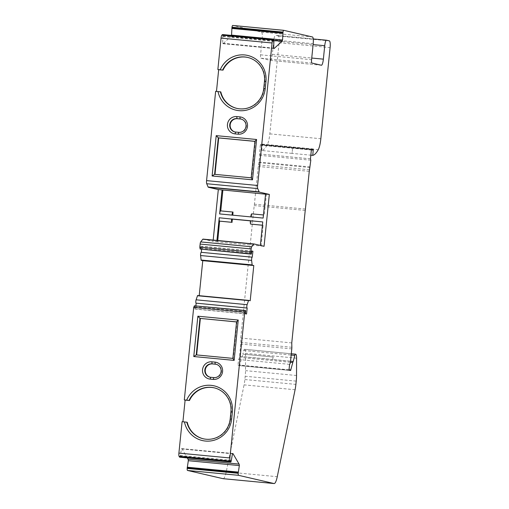<?xml version="1.0" encoding="UTF-8"?>
<svg xmlns="http://www.w3.org/2000/svg" width="509" height="509" viewBox="0 0 509 509"><rect width="100%" height="100%" fill="white"/><g stroke="black" fill="none" stroke-linecap="round" stroke-linejoin="round"><path stroke-width="0.38" stroke-dasharray="2.54 1.91" d="M232.81 453.5L181.789 448.633A3.219 0.694 -84.6 0 0 181.452 448.938L180.294 455.981L231.315 460.849M180.409 455.453L231.43 460.321M197.587 295.519L199.21 295.672M252.324 257.204L201.214 252.318M200.279 249.276L200.826 246.133L201.914 246.388L201.609 249.397M213.182 240.076L213.048 241.425L203.053 239.109M215.651 91.302L216.478 91.378M222.573 34.561A2.577 0.554 -84.6 0 1 222.891 35.407L273.912 40.268M231.468 35.414A3.219 0.694 -84.6 0 1 231.003 36.419L223.133 43.621A3.219 0.694 -84.6 0 1 222.961 43.691A3.219 0.694 -84.6 0 1 222.662 43.246L222.891 35.407M321.402 65.247L270.381 60.38A6.439 1.381 95.4 0 1 270.343 60.374L260.907 58.191A3.219 0.694 -84.6 0 1 260.557 54.832L262.18 38.824A6.439 1.381 -84.6 0 0 261.473 32.105L232.708 25.45M270.381 60.38A6.439 1.381 95.4 0 0 272.353 54.285L273.715 40.841A5.796 1.241 -84.6 0 1 275.49 35.356A5.796 1.241 -84.6 0 1 275.522 35.356L313.245 38.958L275.49 35.356M312.984 149.169L292.637 147.228L292.102 153.4L261.747 150.505A61.163 13.126 -84.6 0 0 267.225 144.861A12.878 2.761 -84.6 0 0 269.827 133.867L279.085 42.737A6.439 1.381 -84.6 0 0 278.378 36.018L275.522 35.356M261.747 150.505L262.275 144.333L261.531 145.262L260.392 144.671L259.45 153.96L259.794 155.347L258.502 164.903A3.219 0.694 95.4 0 0 258.248 166.481L254.417 204.192A3.219 0.694 -84.6 0 1 254.207 205.572L240.751 338.046L240.84 342.411A3.219 0.694 -84.6 0 1 240.763 344.033L239.51 356.427A3.219 0.694 -84.6 0 1 238.575 359.475L237.983 365.252L239.58 365.621L241.775 357.674A3.219 0.694 -84.6 0 1 242.208 356.593L242.844 354.13L273.206 357.025L272.57 359.488L242.208 356.593M244.454 349.289A3.219 0.694 -84.6 0 1 244.473 349.289L291.288 353.755L244.454 349.289A3.219 0.694 -84.6 0 0 243.779 350.523L242.844 354.13L273.206 357.025L272.57 359.488L290.537 361.199M295.723 354.207L244.473 349.289M244.708 349.346A6.439 1.381 -84.6 0 1 245.561 353.322L245.516 370.641A12.878 2.761 -84.6 0 1 245.204 376.253L244.874 379.529A12.878 2.761 -84.6 0 1 244.072 384.874L295.086 389.741M223.184 478.683A12.878 2.761 -84.6 0 0 226.238 471.843L244.072 384.874M181.789 448.633A3.219 0.694 -84.6 0 1 181.974 448.785L187.293 457.915M179.671 457.184A2.577 0.554 -84.6 0 0 180.116 456.522L180.294 455.981M182.088 421.687L182.916 421.77M194.54 305.635L194.451 308.88L195.539 309.135L195.882 305.763M216.465 91.486L220.811 91.9M264.063 246.292L260.309 245.93L260.36 245.433M217.763 240.515L217.617 241.972L260.309 245.93M217.617 241.972L213.048 241.425M216.936 240.433L216.802 241.781M250.371 220.855L251.198 220.931L250.873 224.132M250.383 220.741L251.198 220.931M262.275 144.333L292.637 147.228L292.102 153.4L310.834 155.188M245.472 313.748L194.451 308.88M250.772 216.898L232.817 215.186M231.996 215.11L232.81 215.301M251.586 217.088L251.777 213.856M236.971 108.417A22.536 22.002 -77 0 0 237.175 108.468A22.536 22.002 -77 0 0 264.158 88.604L264.877 81.561A22.536 22.002 -77 0 0 248.048 57.517A22.536 22.002 -77 0 0 247.845 57.472M234.993 131.958A6.763 6.598 -77 0 0 236.036 132.143L239.166 132.442A6.763 6.598 -77 0 0 246.362 126.779A6.763 6.598 -77 0 0 241.171 119.093M214.079 387.807L214.486 387.903A22.536 22.002 -77 0 1 231.315 411.946L230.602 418.99L230.195 418.901M203.409 438.809A22.536 22.002 -77 0 0 203.613 438.853A22.536 22.002 -77 0 0 230.602 418.99M187.248 422.292L182.903 421.878M251.91 213.888L264.279 215.065L266.392 194.26L265.564 194.177M263.134 218.081A3.219 0.694 -84.6 0 1 264.12 215.033A3.219 0.694 -84.6 0 1 264.139 215.033L264.279 215.065M289.004 370.119L237.983 365.252M289.589 364.342L238.575 359.475M310.465 158.827L259.45 153.96M311.406 149.538L260.392 144.671M296.225 381.12L245.204 376.253M291.765 342.913L240.751 338.046M305.222 210.44L254.207 205.572M254.914 141.324L255.321 141.419L254.907 141.381M214.995 174.364L251.611 177.915L255.321 141.419M214.588 174.326L214.995 174.422M210.083 377.188A6.763 6.598 -77 0 0 211.127 377.373L214.257 377.672A6.763 6.598 -77 0 0 221.453 372.009A6.763 6.598 -77 0 0 216.261 364.323M266.392 194.26L265.577 194.069M250.205 300.755L199.191 295.888M251.828 251.147L201.914 246.388M200.826 246.133L251.84 251.001M220.772 210.898L233.135 212.094M261.123 246.121L263.102 225.277A3.219 0.694 -84.6 0 1 262.746 221.924M196.245 354.888L196.659 354.926M263.236 225.309L262.409 225.232M222.662 43.246L273.683 48.113M222.961 36.553L273.976 41.42M246.553 314.002L195.539 309.135M236.564 321.942L236.978 321.981L233.275 358.476L196.652 354.983M236.57 321.885L236.978 321.981M232.868 358.381L233.275 358.476M251.204 177.819L251.611 177.915M181.452 448.938L232.473 453.805M180.116 456.522L231.137 461.389M243.779 350.523L291.161 355.047M269.827 133.867L320.842 138.734M279.085 42.737L330.099 47.604M261.473 32.105L312.488 36.972M262.18 38.824L313.2 43.691M260.557 54.832L311.572 59.699M260.907 58.191L311.928 63.059M267.225 144.861L318.246 149.729M194.667 306.781L245.682 311.642M270.343 60.374L321.364 65.241M273.715 40.841L313.105 44.595M272.353 54.285L311.743 58.045M264.877 81.561L264.47 81.465M264.158 88.604L263.751 88.509M244.874 379.529L295.888 384.39M239.166 132.442L238.759 132.346M236.036 132.143L235.629 132.047M200.61 248.239L251.631 253.107M231.315 411.946L230.908 411.857M211.127 377.373L210.72 377.284M214.257 377.672L213.85 377.576M278.378 36.018L329.393 40.885M296.582 358.19L245.561 353.322M263.102 225.277L262.415 225.213M226.238 471.843L277.259 476.71M231.003 36.419L273.937 40.516M290.385 362.313L241.775 357.674M312.94 149.296L261.919 144.429M311.374 149.881L260.538 145.033M290.588 370.488L239.567 365.621L290.594 370.488M312.774 149.799L261.753 144.931M289.036 369.814L239.847 365.125M311.362 150.015L261.524 145.262L311.362 150.015M310.668 158.872L259.654 154.004M310.808 160.214L259.794 155.347M305.432 209.059L254.417 204.192M310.134 166.914L259.113 162.047M310.032 167.544L259.011 162.683M309.517 169.771L258.502 164.903M309.262 171.348L258.248 166.481M291.854 347.278L240.84 342.411M291.784 348.9L240.763 344.033M290.524 361.295L239.51 356.427M296.531 375.508L245.516 370.641M222.955 35.999L273.976 40.866M181.974 448.785L232.6 453.614M223.133 43.621L273.829 48.457M247.641 57.422L248.048 57.517M236.768 108.372L237.175 108.468M240.967 119.042L241.374 119.131M234.789 131.914L235.196 132.009M203.206 438.764L203.613 438.853M216.058 364.272L216.465 364.361M209.88 377.144L210.287 377.239M262.141 144.098L313.162 148.965M273.982 48.559L222.961 43.691"/><path stroke-width="0.76" d="M187.293 457.915L188.056 459.22L239.071 464.087L232.995 453.653A3.219 0.694 -84.6 0 0 232.81 453.5A3.219 0.694 -84.6 0 0 232.473 453.805L231.137 461.389A2.577 0.554 -84.6 0 1 230.692 462.051A2.577 0.554 -84.6 0 1 230.545 461.93L230.106 461.179A3.219 0.694 -84.6 0 1 229.915 457.966L244.714 312.265L245.554 310.503L245.472 313.748L246.553 314.002L247.158 308.047L196.048 303.154A1.934 0.414 -84.6 0 1 195.793 301.882A1.934 0.414 -84.6 0 1 196.092 299.814L197.587 295.519L248.596 300.38M247.158 308.047L247.069 308.021A1.934 0.414 -84.6 0 1 246.808 306.749A1.934 0.414 -84.6 0 1 247.113 304.675L248.602 300.38L250.205 300.755L253.787 265.539L252.184 265.17L251.611 260.398A1.934 0.414 -84.6 0 1 251.726 258.305A1.934 0.414 -84.6 0 1 252.216 257.185A1.934 0.414 -84.6 0 1 252.229 257.185L252.928 251.249L251.84 251.001L251.293 254.137L250.829 252.076L199.814 247.209L200.158 249.047L251.179 253.908M250.829 252.076L251.147 248.939A2.392 0.515 -84.6 0 1 251.707 246.782L253.819 244.116A3.219 0.694 -84.6 0 1 254.048 243.976L203.034 239.109A3.219 0.694 -84.6 0 0 202.798 239.249L200.692 241.915A2.392 0.515 -84.6 0 0 200.132 244.078L199.814 247.209M201.214 252.318L252.209 257.179L201.201 252.318A1.934 0.414 -84.6 0 1 201.214 252.318A1.934 0.414 -84.6 0 0 200.711 253.444A1.934 0.414 -84.6 0 0 200.591 255.531L201.163 260.303L202.767 260.672L199.21 295.672M201.609 249.397L201.309 252.324M251.293 254.137L200.158 249.047M203.034 239.109A3.219 0.694 -84.6 0 1 203.053 239.109L254.029 243.976M236.971 108.417A22.536 22.002 -77 0 1 220.811 91.9L215.651 91.302L206.578 180.619A3.219 0.694 -84.6 0 0 206.718 183.73L208.105 187A3.219 0.694 -84.6 0 0 208.321 187.248L218.316 189.558L213.182 240.076M216.478 91.378L218.673 69.72L217.858 69.529L223.025 70.134L218.673 69.72M254.048 243.976A3.219 0.694 -84.6 0 1 254.067 243.976L264.063 246.292L269.331 194.425L259.336 192.116A3.219 0.694 -84.6 0 1 259.126 191.868L257.739 188.597A3.219 0.694 -84.6 0 1 257.592 185.486L272.067 42.979A3.219 0.694 -84.6 0 1 272.888 40.007L273.454 39.486A2.577 0.554 -84.6 0 1 273.587 39.428L222.573 34.561A2.577 0.554 -84.6 0 0 222.439 34.618L221.867 35.14A3.219 0.694 -84.6 0 0 221.052 38.118L217.858 69.529M231.544 35.121L282.559 39.988L283.004 32.099A2.577 0.554 -84.6 0 1 283.71 30.317L232.689 25.45A2.577 0.554 -84.6 0 0 231.989 27.231L231.544 35.121A3.219 0.694 -84.6 0 1 231.468 35.414M232.689 25.45A2.577 0.554 -84.6 0 1 232.708 25.45L283.691 30.317A2.577 0.554 -84.6 0 1 283.723 30.317L312.488 36.972A6.439 1.381 -84.6 0 1 313.2 43.691L311.572 59.699A3.219 0.694 -84.6 0 0 311.928 63.059L321.364 65.241A6.439 1.381 -84.6 0 0 321.402 65.247A6.439 1.381 -84.6 0 0 323.368 59.152L324.736 45.708A5.796 1.241 -84.6 0 1 326.504 40.217A5.796 1.241 -84.6 0 1 326.543 40.224L329.393 40.885A6.439 1.381 -84.6 0 1 330.099 47.604L320.842 138.734A12.878 2.761 -84.6 0 1 318.246 149.729A61.163 13.126 -84.6 0 1 312.761 155.372L313.296 149.201L312.551 150.13L311.406 149.538L310.465 158.827L310.808 160.214L309.517 169.771A3.219 0.694 95.4 0 0 309.262 171.348L305.432 209.059A3.219 0.694 -84.6 0 1 305.222 210.44L291.765 342.913L291.854 347.278A3.219 0.694 -84.6 0 1 291.784 348.9L290.524 361.295A3.219 0.694 -84.6 0 1 289.589 364.342L289.004 370.119L290.594 370.488L292.796 362.542A3.219 0.694 -84.6 0 1 293.229 361.46L294.794 355.39A3.219 0.694 -84.6 0 1 295.474 354.149A3.219 0.694 -84.6 0 1 295.494 354.156L295.723 354.207A6.439 1.381 -84.6 0 1 296.582 358.19L296.531 375.508A12.878 2.761 -84.6 0 1 296.225 381.12L295.888 384.39A12.878 2.761 -84.6 0 1 295.086 389.741L277.259 476.71A12.878 2.761 -84.6 0 1 274.122 483.55A12.878 2.761 -84.6 0 1 274.046 483.537L238.524 475.317A2.577 0.554 -84.6 0 1 238.193 473.3L239.332 465.57A3.219 0.694 -84.6 0 0 239.071 464.087M223.184 478.683A12.878 2.761 -84.6 0 1 223.101 478.683A12.878 2.761 -84.6 0 1 223.025 478.67L274.046 483.537M188.056 459.22A3.219 0.694 -84.6 0 1 188.317 460.702L187.172 468.433A2.577 0.554 -84.6 0 0 187.503 470.45L223.025 478.67M230.692 462.051L179.671 457.184A2.577 0.554 -84.6 0 1 179.524 457.063L230.545 461.93M182.916 421.77L185.117 400.106L189.463 400.519L186.669 400.144A24.464 23.885 103 0 1 214.677 385.975A24.464 23.885 103 0 1 232.378 411.94L231.665 418.983A24.464 23.885 103 0 1 209.078 441.106A24.464 23.885 103 0 1 184.455 421.916L182.088 421.687L178.901 453.105A3.219 0.694 -84.6 0 0 179.085 456.312L179.524 457.063M185.117 400.106L184.303 399.921L193.7 307.398L194.393 305.801L245.554 310.503M196.143 303.179L195.882 305.763M220.403 91.811A22.536 22.002 -77 0 0 236.768 108.372A22.536 22.002 -77 0 0 263.751 88.509L264.47 81.465A22.536 22.002 -77 0 0 247.641 57.422A22.536 22.002 -77 0 0 222.618 70.038M220.232 69.758A24.464 23.885 103 0 1 248.239 55.583A24.464 23.885 103 0 1 265.94 81.548L265.227 88.591A24.464 23.885 103 0 1 242.64 110.714A24.464 23.885 103 0 1 218.017 91.525M232.868 358.381L234.14 360.385L193.764 356.535L197.861 316.197L199.954 318.392L196.245 354.888L232.868 358.381L236.57 321.885L199.954 318.392L236.564 321.942M196.245 354.888L193.764 356.535M216.261 364.323A6.763 6.598 -77 0 0 215.625 364.228L212.495 363.929A6.763 6.598 -77 0 0 210.083 377.188M210.72 377.284L210.115 379.11L213.246 379.409A8.691 8.488 103 0 0 222.573 371.57A8.691 8.488 103 0 0 215.002 362.115L215.218 364.132L212.088 363.833A6.763 6.598 -77 0 0 204.885 369.496A6.763 6.598 -77 0 0 210.72 377.284L213.85 377.576A6.763 6.598 -77 0 0 221.046 371.914A6.763 6.598 -77 0 0 215.218 364.132L215.625 364.228M256.581 139.491L216.204 135.636L218.291 137.831L214.588 174.326L251.204 177.819L252.483 179.83L256.581 139.491L254.914 141.324L218.291 137.831L218.698 137.926L214.995 174.364M203.409 438.809A22.536 22.002 -77 0 1 187.248 422.292L186.841 422.196A22.536 22.002 -77 0 0 203.206 438.764A22.536 22.002 -77 0 0 230.195 418.901L230.908 411.857A22.536 22.002 -77 0 0 214.079 387.807A22.536 22.002 -77 0 0 189.055 400.43M188.317 460.702L239.332 465.57M187.267 467.217L238.288 472.085M282.559 39.988A3.219 0.694 -84.6 0 1 282.018 41.286L274.147 48.489A3.219 0.694 -84.6 0 1 273.982 48.559A3.219 0.694 -84.6 0 1 273.683 48.113L273.912 40.268A2.577 0.554 -84.6 0 0 273.587 39.428M216.936 240.433L219.239 217.769L232.416 219.137L231.958 222.312A3.219 0.694 -84.6 0 1 231.601 218.953L250.383 220.741A3.219 0.694 95.4 0 0 250.74 224.1L262.409 225.232M260.36 245.433L262.746 221.924L250.383 220.741M269.331 194.425L265.577 194.069L263.134 218.081L231.996 215.11A3.219 0.694 -84.6 0 1 232.976 212.062A3.219 0.694 -84.6 0 1 233.001 212.062L232.817 215.186M265.564 194.177L222.07 189.921L219.633 213.933A3.219 0.694 95.4 0 1 220.613 210.885A3.219 0.694 95.4 0 0 220.613 210.885L232.957 212.062L220.613 210.885M222.07 189.921L218.316 189.558M219.239 217.769A3.219 0.694 95.4 0 0 219.595 221.129L217.763 240.515M232.416 219.137L250.371 220.855M310.834 155.188L312.761 155.372M193.7 307.398L244.714 312.265M251.777 213.856L263.452 214.97L251.758 213.85A3.219 0.694 95.4 0 0 251.758 213.85A3.219 0.694 95.4 0 0 250.772 216.898M247.845 57.472A22.536 22.002 -77 0 0 223.025 70.134M231.837 28.434L282.858 33.301M214.588 174.326L212.107 175.974L252.483 179.83M293.229 361.46L290.537 361.199M234.993 131.958A6.763 6.598 -77 0 1 237.404 118.699L240.534 118.998L236.997 118.603A6.763 6.598 -77 0 0 229.794 124.266A6.763 6.598 -77 0 0 235.629 132.047L238.759 132.346A6.763 6.598 -77 0 0 245.955 126.684A6.763 6.598 -77 0 0 240.127 118.902L239.911 116.885A8.691 8.488 103 0 1 247.489 126.34A8.691 8.488 103 0 1 238.155 134.179L235.024 133.88A8.691 8.488 103 0 1 227.453 124.425A8.691 8.488 103 0 1 236.78 116.586L239.911 116.885M241.171 119.093A6.763 6.598 -77 0 0 240.534 118.998M184.455 421.916L186.841 422.196M197.861 316.197L238.237 320.053L234.14 360.385M238.237 320.053L236.57 321.885M254.907 141.381L218.698 137.926M216.204 135.636L212.107 175.974M186.669 400.144L184.303 399.921M202.767 260.672L253.787 265.539M252.928 251.249L251.828 251.147M222.885 190.105L220.772 210.898M210.115 379.11A8.691 8.488 103 0 1 202.544 369.655A8.691 8.488 103 0 1 211.871 361.823L212.088 363.833L212.495 363.929M215.002 362.115L211.871 361.823M196.659 354.926L200.361 318.488M232.091 222.344L219.729 221.161M251.204 177.819L254.914 141.324M214.283 387.858A22.536 22.002 -77 0 0 189.463 400.519M197.441 295.735L248.456 300.596M200.132 244.078L251.147 248.939M263.751 88.509L265.227 88.591M295.474 354.149L291.288 353.755L295.449 354.149M232.378 411.94L230.908 411.857M231.665 418.983L230.195 418.901M291.161 355.047L294.794 355.39M201.163 260.303L252.184 265.17M201.068 260.029L252.082 264.896M196.092 299.814L247.113 304.675M200.591 255.531L251.611 260.398M231.996 215.11L219.633 213.933M231.958 222.312L219.595 221.129M231.989 27.231L283.004 32.099M194.393 305.801L245.408 310.668M313.105 44.595L324.736 45.708M311.743 58.045L323.368 59.152M326.504 40.217L313.245 38.958L326.473 40.217M196.048 303.154L247.069 308.021M265.94 81.548L264.47 81.465M213.85 377.576L213.246 379.409M237.404 118.699L236.997 118.603L236.78 116.586M222.439 34.618L273.454 39.486M231.894 27.83L282.909 32.691M179.085 456.312L230.106 461.179M206.578 180.619L257.592 185.486M221.052 38.118L272.067 42.979M208.321 187.248L259.336 192.116M202.798 239.249L253.819 244.116M200.692 241.915L251.707 246.782M262.415 225.213L250.74 224.1M235.629 132.047L235.024 133.88M238.155 134.179L238.759 132.346M178.901 453.105L229.915 457.966M273.937 40.516L282.018 41.286M292.796 362.542L290.385 362.313M290.868 369.992L289.036 369.814M206.718 183.73L257.739 188.597M208.105 187L259.126 191.868M232.6 453.614L232.995 453.653M221.867 35.14L272.888 40.007M273.829 48.457L274.147 48.489M187.503 470.45L238.524 475.317M187.172 468.433L238.193 473.3M187.197 467.822L238.218 472.689M248.602 300.38L197.581 295.519M274.122 483.55L223.101 478.683"/></g></svg>
